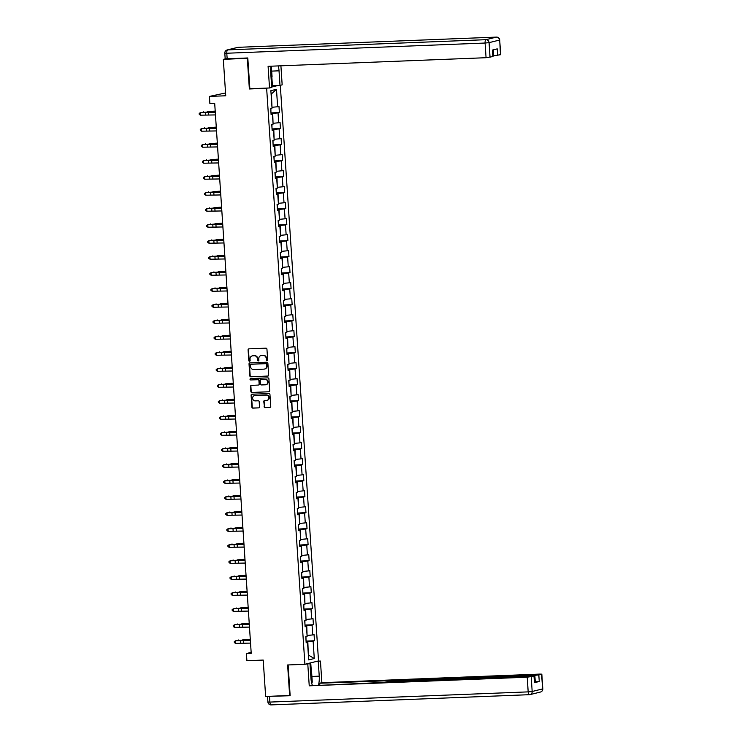 <?xml version="1.0" encoding="UTF-8"?>
<svg xmlns="http://www.w3.org/2000/svg" width="742" height="742" viewBox="0 0 742 742"><rect width="100%" height="100%" fill="white"/><g stroke="black" fill="none" stroke-linecap="round" stroke-linejoin="round"><path stroke-width="1.11" d="M267.037 360.566A0.705 0.659 -103.9 0 0 267.649 359.833L266.944 349.139A1.011 0.937 -103.9 0 0 265.933 348.165L248.969 348.842A1.011 0.937 -103.9 0 0 248.088 349.881L248.802 360.584A0.705 0.659 -103.9 0 0 249.627 361.243A0.705 0.659 -103.9 0 0 250.119 360.529L250.026 359.147A3.237 3.014 -103.9 0 1 252.827 355.808L254.246 355.752A3.237 3.014 -103.9 0 1 257.474 358.85L257.567 360.232A0.705 0.659 -103.9 0 0 258.392 360.9A0.705 0.659 -103.9 0 0 258.884 360.185L258.791 358.803A3.237 3.014 -103.9 0 1 261.592 355.455L263.011 355.399A3.237 3.014 -103.9 0 1 266.239 358.507L266.332 359.889A0.705 0.659 -103.9 0 0 267.037 360.566M264.096 406.653A1.011 0.937 -103.9 0 0 265.107 407.618L269.865 407.432A1.011 0.937 -103.9 0 0 270.747 406.393L269.949 394.503A1.011 0.937 -103.9 0 0 268.947 393.538L251.974 394.206A1.011 0.937 -103.9 0 0 251.102 395.254L251.89 407.135A1.011 0.937 -103.9 0 0 252.901 408.1L258.652 407.877A1.011 0.937 -103.9 0 0 259.524 406.829L259.19 401.747A1.011 0.937 -103.9 0 0 258.179 400.773L255.331 400.893A2.708 2.514 -103.9 0 1 254.497 395.569A2.708 2.514 -103.9 0 1 254.97 395.505L266.137 395.059A2.708 2.514 -103.9 0 1 266.962 400.383A2.708 2.514 -103.9 0 1 266.499 400.448L264.634 400.522A1.011 0.937 -103.9 0 0 263.762 401.57L264.467 406.56A1.011 0.937 -103.9 0 0 265.478 407.534L269.865 407.432M247.819 58.275L223.323 59.351L225.735 95.774L209.411 96.414L209.893 103.592L214.698 103.407L251.223 653.34L246.418 653.535L246.891 660.714L263.215 660.065L265.636 696.488L290.141 695.421M247.327 58.395L249.358 88.975L266.638 88.289L304.897 664.285L287.618 664.971L289.64 695.542M267.788 376.111A1.011 0.937 -103.9 0 0 268.66 375.072L267.871 363.181A1.011 0.937 -103.9 0 0 266.86 362.217L249.896 362.884A1.011 0.937 -103.9 0 0 249.024 363.932L249.813 375.814A1.011 0.937 -103.9 0 0 250.824 376.788L268.131 376.027L250.824 376.788M268.91 378.847L269.698 390.728A1.011 0.937 -103.9 0 1 268.827 391.776L251.863 392.444A1.011 0.937 -103.9 0 1 250.852 391.47L250.518 386.387A1.011 0.937 -103.9 0 1 251.39 385.348L258.272 385.07A1.011 0.937 -103.9 0 0 259.143 384.031L258.921 380.655A1.011 0.937 -103.9 0 0 257.91 379.681L250.75 379.969A0.705 0.659 -103.9 0 1 250.536 378.578A0.705 0.659 -103.9 0 1 250.657 378.559L267.899 377.873A1.011 0.937 -103.9 0 1 268.91 378.847M223.323 59.351L225.568 58.794M280.3 85.311L318.531 660.918L304.897 664.285L309.98 663.636L310.944 678.197A11.594 4.192 87.7 0 0 312.354 685.246M266.638 88.289L267.63 88.048M271.674 87.046L278.092 85.46M306.075 641.088L314.469 640.754L314.061 634.596L312.716 634.929L312.067 625.079L313.412 624.745L313.003 618.587L311.659 618.921L311 609.071L312.345 608.737L311.937 602.587L310.592 602.921L309.943 593.071L311.288 592.737L310.879 586.579L309.535 586.913L308.876 577.063L310.221 576.729L309.813 570.57L308.468 570.904L307.809 561.054L309.154 560.72L308.746 554.571L307.401 554.905L306.752 545.055L308.097 544.721L307.689 538.562L306.344 538.896L305.685 529.046L307.03 528.712L306.622 522.553L305.277 522.887L304.628 513.037L305.973 512.703L305.556 506.554L304.211 506.888L303.561 497.038L304.906 496.704L304.498 490.545L303.153 490.879L302.495 481.029L303.84 480.695L303.432 474.537L302.087 474.871L301.438 465.021L302.782 464.687L302.374 458.537L301.029 458.871L300.371 449.021L301.716 448.687L301.308 442.529L299.963 442.863L299.304 433.013L300.649 432.679L300.241 426.52L298.896 426.854L298.247 417.004L299.592 416.67L299.184 410.521L297.839 410.855L297.18 401.005L298.525 400.671L298.117 394.512L296.772 394.846L296.123 384.996L297.468 384.662L297.05 378.503L295.715 378.837L295.056 368.987L296.401 368.663L295.993 362.504L294.648 362.838L293.99 352.988L295.335 352.654L294.926 346.495L293.582 346.829L292.932 336.979L294.277 336.645L293.869 330.487L292.524 330.821L291.866 320.971L293.211 320.646L292.802 314.487L291.458 314.821L290.808 304.971L292.144 304.637L291.736 298.479L290.391 298.813L289.742 288.963L291.087 288.629L290.678 282.47L289.334 282.804L288.675 272.954L290.02 272.629L289.612 266.471L288.267 266.805L287.618 256.955L288.963 256.621L288.555 250.462L287.21 250.796L286.551 240.946L287.896 240.612L287.488 234.453L286.143 234.787L285.485 224.937L286.829 224.613L286.421 218.454L285.076 218.788L284.427 208.938L285.772 208.604L285.364 202.445L284.019 202.779L283.361 192.929L284.705 192.595L284.297 186.437L282.952 186.771L282.303 176.921L283.648 176.596L283.231 170.437L281.886 170.771L281.237 160.921L282.581 160.587L282.173 154.429L280.828 154.763L280.17 144.913L281.515 144.579L281.107 138.42L279.762 138.754L279.113 128.904L280.457 128.579L280.049 122.421L278.704 122.755L278.046 112.905L279.391 112.571L278.983 106.412L277.638 106.746L276.478 89.3L270.876 90.682L272.036 108.128L270.691 108.462L271.099 114.611L272.444 114.287L271.071 114.157M314.469 640.754L313.124 641.088L314.283 658.525L308.691 659.907L307.531 642.47L306.186 642.795L305.778 636.645L307.123 636.311L306.465 626.461L305.12 626.795L304.712 620.637L306.056 620.303L305.407 610.453L304.062 610.787L303.645 604.628L304.99 604.294L304.341 594.453L302.996 594.778L302.588 588.629L303.932 588.295L303.274 578.445L301.929 578.779L301.521 572.62L302.866 572.286L302.217 562.436L300.872 562.77L300.464 556.611L301.808 556.277L301.15 546.437L299.805 546.761L299.397 540.612L300.742 540.278L300.083 530.428L298.738 530.762L298.33 524.603L299.675 524.269L299.026 514.419L297.681 514.753L297.273 508.595L298.618 508.261L297.959 498.42L296.615 498.745L296.206 492.595L297.551 492.261L296.902 482.411L295.557 482.745L295.149 476.587L296.494 476.253L295.835 466.403L294.491 466.737L294.082 460.578L295.427 460.244L294.769 450.403L293.424 450.728L293.016 444.579L294.361 444.245L293.711 434.395L292.367 434.729L291.958 428.57L293.303 428.236L292.645 418.386L291.3 418.72L290.892 412.561L292.237 412.227L291.587 402.387L290.243 402.711L289.825 396.562L291.17 396.228L290.521 386.378L289.176 386.712L288.768 380.553L290.113 380.219L289.454 370.369L288.109 370.703L287.701 364.545L289.046 364.211L288.397 354.37L287.052 354.695L286.644 348.545L287.989 348.211L287.33 338.361L285.985 338.695L285.577 332.537L286.922 332.203L286.264 322.353L284.919 322.687L284.511 316.528L285.856 316.194L285.206 306.353L283.861 306.678L283.453 300.529L284.798 300.195L284.14 290.345L282.795 290.678L282.387 284.52L283.732 284.186L283.082 274.336L281.737 274.67L281.32 268.511L282.665 268.177L282.016 258.337L280.671 258.661L280.263 252.512L281.608 252.178L280.949 242.328L279.604 242.662L279.196 236.503L280.541 236.169L279.892 226.319L278.547 226.653L278.139 220.495L279.484 220.161L278.825 210.32L277.48 210.645L277.072 204.495L278.417 204.161L277.758 194.311L276.414 194.645L276.005 188.487L277.35 188.153L276.701 178.303L275.356 178.636L274.948 172.478L276.293 172.144L275.634 162.303L274.29 162.628L273.881 156.479L275.226 156.145L274.577 146.295L273.232 146.628L272.824 140.47L274.169 140.136L273.51 130.286L272.166 130.62L271.757 124.461L273.102 124.137L272.444 114.287M305.045 625.664L306.752 625.589L307.067 635.458M307.401 635.44L312.716 634.929M306.752 625.589L312.067 625.079M306.465 626.461L305.092 626.341M303.979 609.655L305.685 609.59L306.001 619.449M306.344 619.44L311.659 618.921M305.685 609.59L311 609.071M305.407 610.453L304.025 610.332M302.922 593.646L304.628 593.581L304.934 603.45M305.277 603.432L310.592 602.921M304.628 593.581L309.943 593.071M304.341 594.453L302.968 594.323M301.855 577.647L303.561 577.573L303.877 587.441M304.22 587.423L309.535 586.913M303.561 577.573L308.876 577.063M303.274 578.445L301.901 578.324M300.798 561.638L302.495 561.573L302.81 571.433M303.153 571.423L308.468 570.904M302.495 561.573L307.809 561.054M302.217 562.436L300.835 562.315M299.731 545.63L301.438 545.565L301.744 555.433M302.087 555.415L307.401 554.905M301.438 545.565L306.752 545.055M301.15 546.437L299.777 546.307M298.664 529.63L300.371 529.556L300.686 539.425M301.029 539.406L306.344 538.896M300.371 529.556L305.685 529.046M300.083 530.428L298.711 530.307M297.607 513.622L299.314 513.557L299.62 523.416M299.963 523.407L305.277 522.887M299.314 513.557L304.628 513.037M299.026 514.419L297.653 514.299M296.54 497.613L298.247 497.548L298.562 507.417M298.896 507.398L304.211 506.888M298.247 497.548L303.561 497.038M297.959 498.42L296.587 498.29M295.483 481.614L297.18 481.539L297.496 491.408M297.839 491.389L303.153 490.879M297.18 481.539L302.495 481.029M296.902 482.411L295.52 482.291M294.416 465.605L296.123 465.54L296.429 475.399M296.772 475.39L302.087 474.871M296.123 465.54L301.438 465.021M295.835 466.403L294.463 466.282M293.35 449.596L295.056 449.531L295.372 459.4M295.715 459.381L301.029 458.871M295.056 449.531L300.371 449.021M294.769 450.403L293.396 450.273M292.292 433.597L293.99 433.523L294.305 443.391M294.648 443.373L299.963 442.863M293.99 433.523L299.304 433.013M293.711 434.395L292.339 434.274M291.226 417.588L292.932 417.523L293.248 427.383M293.582 427.373L298.896 426.854M292.932 417.523L298.247 417.004M292.645 418.386L291.272 418.265M290.159 401.58L291.866 401.515L292.181 411.383M292.524 411.365L297.839 410.855M291.866 401.515L297.18 401.005M291.587 402.387L290.205 402.257M289.102 385.58L290.808 385.506L291.114 395.375M291.458 395.356L296.772 394.846M290.808 385.506L296.123 384.996M290.521 386.378L289.148 386.257M288.035 369.572L289.742 369.507L290.057 379.366M290.4 379.357L295.715 378.837M289.742 369.507L295.056 368.987M289.454 370.369L288.082 370.249M286.978 353.563L288.675 353.498L288.99 363.367M289.334 363.348L294.648 362.838M288.675 353.498L293.99 352.988M288.397 354.37L287.015 354.24M285.911 337.564L287.618 337.489L287.924 347.358M288.267 347.339L293.582 346.829M287.618 337.489L292.932 336.979M287.33 338.361L285.958 338.241M284.845 321.555L286.551 321.49L286.866 331.349M287.21 331.34L292.524 330.821M286.551 321.49L291.866 320.971M286.264 322.353L284.891 322.232M283.787 305.546L285.494 305.481L285.8 315.35M286.143 315.331L291.458 314.821M285.494 305.481L290.808 304.971M285.206 306.353L283.834 306.223M282.721 289.547L284.427 289.473L284.743 299.341M285.076 299.323L290.391 298.813M284.427 289.473L289.742 288.963M284.14 290.345L282.767 290.224M281.654 273.538L283.361 273.473L283.676 283.333M284.019 283.323L289.334 282.804M283.361 273.473L288.675 272.954M283.082 274.336L281.7 274.215M280.597 257.53L282.303 257.465L282.609 267.333M282.952 267.315L288.267 266.805M282.303 257.465L287.618 256.955M282.016 258.337L280.643 258.207M279.53 241.53L281.237 241.465L281.552 251.325M281.895 251.306L287.21 250.796M281.237 241.465L286.551 240.946M280.949 242.328L279.576 242.207M278.473 225.522L280.17 225.457L280.485 235.316M280.828 235.307L286.143 234.787M280.17 225.457L285.485 224.937M279.892 226.319L278.51 226.199M277.406 209.513L279.113 209.448L279.428 219.317M279.762 219.298L285.076 218.788M279.113 209.448L284.427 208.938M278.825 210.32L277.452 210.19M276.339 193.514L278.046 193.449L278.361 203.308M278.704 203.289L284.019 202.779M278.046 193.449L283.361 192.929M277.758 194.311L276.386 194.191M275.282 177.505L276.989 177.44L277.295 187.299M277.638 187.29L282.952 186.771M276.989 177.44L282.303 176.921M276.701 178.303L275.328 178.182M274.215 161.496L275.922 161.431L276.237 171.3M276.571 171.281L281.886 170.771M275.922 161.431L281.237 160.921M275.634 162.303L274.262 162.173M273.158 145.497L274.855 145.432L275.171 155.291M275.514 155.273L280.828 154.763M274.855 145.432L280.17 144.913M274.577 146.295L273.195 146.174M272.091 129.488L273.798 129.423L274.104 139.283M274.447 139.273L279.762 138.754M273.798 129.423L279.113 128.904M273.51 130.286L272.138 130.165M271.025 113.48L272.731 113.415L273.047 123.283M273.39 123.265L278.704 122.755M272.731 113.415L278.046 112.905M276.478 89.3L271.442 93.919L271.98 107.275M272.323 107.256L277.638 106.746M225.549 92.954L209.411 96.414M251.158 652.366L246.418 653.535M308.357 654.954L307.819 641.598L306.112 641.663M308.366 655.019L314.283 658.525M307.819 641.598L313.124 641.088M307.531 642.47L306.158 642.34M270.988 112.905L279.391 112.571M272.054 128.904L280.457 128.579M273.112 144.913L281.515 144.579M274.178 160.921L282.581 160.587M275.245 176.921L283.648 176.596M276.302 192.929L284.705 192.595M277.369 208.938L285.772 208.604M278.426 224.937L286.829 224.613M279.493 240.946L287.896 240.612M280.559 256.955L288.963 256.621M281.617 272.954L290.02 272.629M282.683 288.963L291.087 288.629M283.75 304.971L292.144 304.637M284.807 320.971L293.211 320.646M285.874 336.979L294.277 336.645M286.931 352.988L295.335 352.654M287.998 368.987L296.401 368.663M289.065 384.996L297.468 384.662M290.122 401.005L298.525 400.671M291.189 417.004L299.592 416.67M292.255 433.013L300.649 432.679M293.313 449.021L301.716 448.687M294.379 465.021L302.782 464.687M295.437 481.029L303.84 480.695M296.503 497.038L304.906 496.704M297.57 513.037L305.973 512.703M298.627 529.046L307.03 528.712M299.694 545.055L308.097 544.721M300.751 561.054L309.154 560.72M301.818 577.063L310.221 576.729M302.884 593.071L311.288 592.737M303.942 609.071L312.345 608.737M305.008 625.079L313.412 624.745M249.358 88.975L250.351 88.725M267.333 360.473A0.705 0.659 -103.9 0 1 266.703 359.796L266.61 358.414A3.237 3.014 -103.9 0 0 263.373 355.307L263.011 355.399M261.221 355.501A3.237 3.014 -103.9 0 1 261.963 355.362L263.373 355.307M252.456 355.845A3.237 3.014 -103.9 0 1 253.198 355.715L254.608 355.659A3.237 3.014 -103.9 0 1 257.845 358.757L257.938 360.148A0.705 0.659 -103.9 0 0 258.568 360.825M248.978 348.833A1.011 0.937 -103.9 0 0 248.459 349.788L249.173 360.491A0.705 0.659 -103.9 0 0 249.804 361.168M249.915 362.884A1.011 0.937 -103.9 0 0 249.395 363.84L250.184 375.721A1.011 0.937 -103.9 0 0 251.186 376.695M266.628 364.35A0.705 0.659 -103.9 0 0 265.924 363.663L251.028 364.257A0.705 0.659 -103.9 0 0 250.416 364.99L250.508 366.446A3.237 3.014 -103.9 0 0 253.745 369.553L263.92 369.145A3.237 3.014 -103.9 0 0 266.721 365.806L266.999 364.257A0.705 0.659 -103.9 0 0 266.285 363.58L265.924 363.663M251.158 364.22A0.705 0.659 -103.9 0 1 251.399 364.164L266.285 363.58M264.662 369.015A3.237 3.014 -103.9 0 0 267.092 365.713L266.721 365.806M266.999 364.257L267.092 365.713M268.827 391.776L251.863 392.444M251.408 385.348A1.011 0.937 -103.9 0 0 250.879 386.294L251.223 391.386A1.011 0.937 -103.9 0 0 252.234 392.351M258.643 384.977A1.011 0.937 -103.9 0 0 259.514 383.939L259.292 380.563A1.011 0.937 -103.9 0 0 258.281 379.598L250.75 379.969M250.731 378.559A0.705 0.659 -103.9 0 0 251.121 379.876M265.413 384.792A2.708 2.514 -103.9 0 0 267.723 381.74A2.708 2.514 -103.9 0 0 265.052 379.403L261.119 379.561A1.011 0.937 -103.9 0 0 260.238 380.6L260.47 383.976A1.011 0.937 -103.9 0 0 261.472 384.95L265.413 384.792M266.063 384.671A2.708 2.514 -103.9 0 0 265.423 379.31L265.052 379.403M261.147 379.552A1.011 0.937 -103.9 0 1 261.481 379.468L265.423 379.31M264.653 400.522A1.011 0.937 -103.9 0 0 264.124 401.478L264.467 406.56M267.148 400.328A2.708 2.514 -103.9 0 0 266.508 394.967L266.137 395.059M254.692 395.532A2.708 2.514 -103.9 0 1 255.341 395.412L266.508 394.967M251.992 394.206A1.011 0.937 -103.9 0 0 251.473 395.161L252.261 407.043A1.011 0.937 -103.9 0 0 253.272 408.017L258.652 407.877M270.923 111.921L270.876 108.415M215.208 111.087L207.5 111.708A7.726 0.529 -3.8 0 0 212.685 111.458L215.217 111.272M202.872 112.311L203.327 111.792L203.354 112.283M215.458 114.917L200.535 115.195L200.368 112.636L199.199 113.415L199.273 114.444L200.535 115.195M215.291 112.348L200.368 112.636L205.701 112.153A7.726 0.529 176.2 0 1 210.403 112.023L215.273 112.079M271.368 66.196L272.064 76.788L271.127 78.745M310.879 677.186A6.697 2.421 87.7 0 0 310.833 676.509M310.369 669.618L311.538 671.056L312.271 682.13L311.723 683.271M271.025 66.205A11.594 4.192 87.7 0 0 270.737 72.864L271.702 87.435L269.531 87.973L268.094 66.316L486.066 57.709L485.092 43.036L226.792 53.238L227.154 58.785L247.8 57.969L249.85 88.743L269.531 87.973M271.693 71.111L279.029 70.815A11.594 4.192 87.7 0 0 278.287 65.917M279.029 70.815L279.994 85.386L282.164 84.848L280.903 65.815M271.6 85.84L279.994 85.386M493.003 55.854L493.69 55.826L493.291 49.844M500.47 54.75L499.7 39.985L500.674 54.658L493.69 55.826M492.623 50.011L493.05 56.54L486.066 57.709M497.669 55.437L497.233 48.87L492.41 50.066L492.846 56.633M227.154 58.785L225.178 58.72L224.807 53.174L226.792 53.238A3.089 1.122 -92.3 0 1 227.692 49.89L485.991 39.688L496.417 37.109L238.117 47.321L227.692 49.89A3.089 2.875 76.1 0 0 227.154 49.964A3.089 3.089 0 0 0 224.807 53.174M271.85 77.251L272.407 85.692M271.813 85.831L271.322 78.346M315.359 661.706L320.442 661.048L321.88 682.696L539.842 674.088L541.827 674.153L538.822 674.932L539.258 681.499L534.592 681.917M318.262 661.586L319.236 676.157A11.594 4.192 87.7 0 1 318.448 685.005M307.8 664.164L309.238 685.821L383.428 682.436L389.151 681.62L532.218 675.971L534.203 676.036L534.435 682.696L539.258 681.499M319.811 684.949L319.7 683.234L321.88 682.696M317.53 661.168L320.442 661.048M307.067 663.747L309.98 663.636M309.238 685.821L527.21 677.205L534.203 676.036M535.27 681.889L534.834 675.322L319.7 683.234M534.834 675.322L538.822 674.932M267.639 696.413L290.159 695.727L288.119 664.943M310.74 662.838L311.269 670.712M310.61 669.915L310.156 662.986M271.989 127.921L271.934 124.424M216.265 127.095L208.567 127.717A7.726 0.529 -3.8 0 0 213.752 127.457L216.274 127.272M203.929 128.32L204.384 127.8L204.421 128.292M273.047 143.929L273 140.423M217.332 143.104L209.624 143.725A7.726 0.529 -3.8 0 0 214.818 143.466L217.341 143.28M204.996 144.328L205.451 143.809L205.488 144.3M216.525 130.926L201.601 131.204L201.425 128.644L200.266 129.423L200.331 130.453L201.601 131.204M216.349 128.357L201.425 128.644L206.768 128.162A7.726 0.529 176.2 0 1 211.461 128.023L216.33 128.088M217.582 146.925L202.659 147.213L202.492 144.644L201.323 145.432L201.397 146.452L202.659 147.213M217.415 144.365L202.492 144.644L207.834 144.161A7.726 0.529 176.2 0 1 212.527 144.031L217.397 144.096M274.113 159.938L274.058 156.432M218.389 159.103L210.691 159.725A7.726 0.529 -3.8 0 0 215.876 159.474L218.408 159.289M206.053 160.328L206.517 159.808L206.545 160.3M275.18 175.937L275.124 172.441M219.456 175.112L211.758 175.733A7.726 0.529 -3.8 0 0 216.942 175.474L219.465 175.288M207.12 176.336L207.575 175.817L207.612 176.308M276.237 191.946L276.191 188.44M220.522 191.121L212.815 191.742A7.726 0.529 -3.8 0 0 218.009 191.482L220.532 191.297M208.187 192.345L208.641 191.826L208.669 192.317M218.649 162.934L203.725 163.212L203.549 160.652L202.39 161.431L202.455 162.461L203.725 163.212M218.473 160.365L203.549 160.652L208.892 160.17A7.726 0.529 176.2 0 1 213.594 160.04L218.454 160.096M219.706 178.943L204.783 179.221L204.616 176.661L203.456 177.44L203.521 178.47L204.783 179.221M219.539 176.373L204.616 176.661L209.958 176.179A7.726 0.529 176.2 0 1 214.651 176.04L219.521 176.104M220.773 194.942L205.849 195.229L205.682 192.66L204.514 193.449L204.588 194.469L205.849 195.229M220.606 192.382L205.682 192.66L211.025 192.178A7.726 0.529 176.2 0 1 215.718 192.048L220.587 192.113M277.304 207.955L277.248 204.449M221.58 207.12L213.881 207.741A7.726 0.529 -3.8 0 0 219.066 207.491L221.598 207.306M209.244 208.344L209.708 207.825L209.736 208.316M221.839 210.951L206.916 211.229L206.74 208.669L205.58 209.448L205.645 210.478L206.916 211.229M221.663 208.381L206.74 208.669L212.082 208.187A7.726 0.529 176.2 0 1 216.775 208.057L221.645 208.112M278.361 223.954L278.315 220.457M222.646 223.129L214.939 223.75A7.726 0.529 -3.8 0 0 220.133 223.49L222.656 223.305M210.311 224.353L210.765 223.834L210.802 224.325M222.897 226.959L207.973 227.238L207.806 224.678L206.647 225.457L206.712 226.486L207.973 227.238M222.73 224.39L207.806 224.678L213.149 224.195A7.726 0.529 176.2 0 1 217.842 224.056L222.711 224.121M279.428 239.963L279.372 236.457M223.704 239.137L216.005 239.759A7.726 0.529 -3.8 0 0 221.19 239.499L223.722 239.314M211.377 240.362L211.832 239.842L211.86 240.334M223.963 242.959L209.04 243.246L208.873 240.677L207.704 241.465L207.769 242.486L209.04 243.246M223.796 240.399L208.873 240.677L214.206 240.195A7.726 0.529 176.2 0 1 218.909 240.065L223.778 240.13M280.495 255.971L280.439 252.465M224.77 255.137L217.072 255.758A7.726 0.529 -3.8 0 0 222.257 255.508L224.78 255.322M212.435 256.361L212.889 255.842L212.926 256.333M225.021 258.967L210.107 259.246L209.93 256.686L208.771 257.465L208.836 258.494L210.107 259.246M224.854 256.398L209.93 256.686L215.273 256.203A7.726 0.529 176.2 0 1 219.966 256.073L224.835 256.129M281.552 271.971L281.506 268.474M225.837 271.145L218.129 271.767A7.726 0.529 -3.8 0 0 223.323 271.507L225.846 271.322M213.501 272.37L213.956 271.85L213.993 272.342M226.087 274.967L211.164 275.254L210.997 272.694L209.828 273.473L209.903 274.503L211.164 275.254M225.92 272.407L210.997 272.694L216.339 272.212A7.726 0.529 176.2 0 1 221.033 272.073L225.902 272.138M282.619 287.979L282.563 284.474M226.894 287.154L219.196 287.775A7.726 0.529 -3.8 0 0 224.381 287.516L226.913 287.33M214.559 288.378L215.022 287.859L215.05 288.35M227.154 290.975L212.231 291.263L212.054 288.694L210.895 289.482L210.96 290.502L212.231 291.263M226.978 288.415L212.054 288.694L217.397 288.211A7.726 0.529 176.2 0 1 222.09 288.082L226.959 288.146M283.685 303.988L283.63 300.482M227.961 303.153L220.253 303.775A7.726 0.529 -3.8 0 0 225.447 303.524L227.97 303.339M215.625 304.378L216.08 303.858L216.117 304.35M228.211 306.984L213.288 307.262L213.121 304.702L211.962 305.481L212.026 306.511L213.288 307.262M228.044 304.415L213.121 304.702L218.463 304.22A7.726 0.529 176.2 0 1 223.156 304.09L228.026 304.146M284.743 319.988L284.696 316.491M229.028 319.162L221.32 319.783A7.726 0.529 -3.8 0 0 226.505 319.524L229.037 319.338M216.692 320.386L217.146 319.867L217.174 320.358M229.278 322.983L214.355 323.271L214.188 320.711L213.019 321.49L213.093 322.52L214.355 323.271M229.111 320.423L214.188 320.711L219.521 320.229A7.726 0.529 176.2 0 1 224.223 320.09L229.093 320.154M285.809 335.996L285.753 332.49M230.085 335.171L222.387 335.792A7.726 0.529 -3.8 0 0 227.571 335.532L230.094 335.347M217.749 336.395L218.204 335.876L218.241 336.367M230.345 338.992L215.421 339.279L215.245 336.71L214.086 337.499L214.15 338.519L215.421 339.279M230.168 336.432L215.245 336.71L220.587 336.228A7.726 0.529 176.2 0 1 225.28 336.098L230.15 336.163M286.866 352.005L286.82 348.499M231.152 351.17L223.444 351.791A7.726 0.529 -3.8 0 0 228.638 351.541L231.161 351.356M218.816 352.394L219.27 351.875L219.307 352.367M231.402 355.001L216.478 355.279L216.312 352.719L215.143 353.498L215.217 354.528L216.478 355.279M231.235 352.431L216.312 352.719L221.654 352.237A7.726 0.529 176.2 0 1 226.347 352.107L231.216 352.162M287.933 368.004L287.877 364.507M232.209 367.179L224.511 367.8A7.726 0.529 -3.8 0 0 229.695 367.54L232.227 367.355M219.882 368.403L220.337 367.884L220.365 368.375M232.469 371L217.545 371.288L217.369 368.728L216.21 369.507L216.274 370.536L217.545 371.288M232.292 368.44L217.369 368.728L222.711 368.245A7.726 0.529 176.2 0 1 227.414 368.106L232.283 368.171M289 384.013L288.944 380.507M233.276 383.187L225.577 383.809A7.726 0.529 -3.8 0 0 230.762 383.549L233.285 383.364M220.94 384.412L221.394 383.892L221.431 384.384M233.526 387.009L218.602 387.296L218.436 384.727L217.276 385.515L217.341 386.536L218.602 387.296M233.359 384.449L218.436 384.727L223.778 384.245A7.726 0.529 176.2 0 1 228.471 384.115L233.34 384.18M290.057 400.021L290.011 396.516M234.342 399.187L226.635 399.808A7.726 0.529 -3.8 0 0 231.829 399.558L234.351 399.363M222.006 400.411L222.461 399.892L222.489 400.383M234.593 403.017L219.669 403.296L219.502 400.736L218.334 401.515L218.408 402.544L219.669 403.296M234.426 400.448L219.502 400.736L224.845 400.253A7.726 0.529 176.2 0 1 229.538 400.123L234.407 400.179M291.124 416.021L291.068 412.524M235.4 415.195L227.701 415.817A7.726 0.529 -3.8 0 0 232.886 415.557L235.418 415.372M223.064 416.42L223.528 415.9L223.555 416.392M235.659 419.017L220.736 419.304L220.56 416.735L219.4 417.523L219.465 418.553L220.736 419.304M235.483 416.457L220.56 416.735L225.902 416.262A7.726 0.529 176.2 0 1 230.595 416.123L235.464 416.188M292.181 432.029L292.135 428.524M236.466 431.204L228.759 431.825A7.726 0.529 -3.8 0 0 233.953 431.566L236.475 431.38M224.13 432.428L224.585 431.909L224.622 432.4M236.717 435.025L221.793 435.313L221.626 432.744L220.467 433.532L220.532 434.552L221.793 435.313M236.55 432.465L221.626 432.744L226.969 432.261A7.726 0.529 176.2 0 1 231.662 432.132L236.531 432.196M293.248 448.038L293.192 444.532M237.533 447.203L229.825 447.825A7.726 0.529 -3.8 0 0 235.01 447.574L237.542 447.38M225.197 448.428L225.651 447.908L225.679 448.4M237.783 451.034L222.86 451.312L222.693 448.752L221.524 449.531L221.598 450.561L222.86 451.312M237.616 448.465L222.693 448.752L228.026 448.27A7.726 0.529 176.2 0 1 232.728 448.14L237.598 448.196M294.314 464.038L294.259 460.541M238.59 463.212L230.892 463.833A7.726 0.529 -3.8 0 0 236.077 463.574L238.599 463.388M226.254 464.436L226.709 463.917L226.746 464.409M238.85 467.033L223.926 467.321L223.75 464.752L222.591 465.54L222.656 466.57L223.926 467.321M238.674 464.473L223.75 464.752L229.093 464.279A7.726 0.529 176.2 0 1 233.786 464.14L238.655 464.204M295.372 480.046L295.325 476.54M239.657 479.221L231.949 479.842A7.726 0.529 -3.8 0 0 237.143 479.582L239.666 479.397M227.321 480.445L227.775 479.926L227.813 480.417M239.907 483.042L224.984 483.33L224.817 480.76L223.648 481.549L223.722 482.569L224.984 483.33M239.74 480.482L224.817 480.76L230.159 480.278A7.726 0.529 176.2 0 1 234.852 480.148L239.722 480.213M296.438 496.055L296.383 492.549M240.714 495.22L233.016 495.841A7.726 0.529 -3.8 0 0 238.201 495.591L240.733 495.396M228.378 496.444L228.842 495.925L228.87 496.417M240.974 499.051L226.05 499.329L225.874 496.769L224.715 497.548L224.78 498.578L226.05 499.329M240.798 496.481L225.874 496.769L231.216 496.287A7.726 0.529 176.2 0 1 235.919 496.157L240.779 496.212M297.505 512.054L297.449 508.548M241.781 511.229L234.082 511.85A7.726 0.529 -3.8 0 0 239.267 511.59L241.79 511.405M229.445 512.453L229.899 511.934L229.937 512.425M242.031 515.05L227.108 515.338L226.941 512.768L225.781 513.557L225.846 514.586L227.108 515.338M241.864 512.49L226.941 512.768L232.283 512.295A7.726 0.529 176.2 0 1 236.976 512.156L241.846 512.221M298.562 528.063L298.516 524.557M242.847 527.237L235.14 527.859A7.726 0.529 -3.8 0 0 240.334 527.599L242.857 527.414M230.512 528.462L230.966 527.933L230.994 528.434M243.098 531.059L228.174 531.346L228.007 528.777L226.839 529.565L226.913 530.586L228.174 531.346M242.931 528.499L228.007 528.777L233.35 528.295A7.726 0.529 176.2 0 1 238.043 528.165L242.912 528.23M299.629 544.072L299.573 540.566M243.905 543.237L236.206 543.858A7.726 0.529 -3.8 0 0 241.391 543.608L243.923 543.413M231.569 544.461L232.023 543.942L232.06 544.433M244.164 547.067L229.241 547.346L229.065 544.786L227.905 545.565L227.97 546.594L229.241 547.346M243.988 544.498L229.065 544.786L234.407 544.303A7.726 0.529 176.2 0 1 239.1 544.174L243.97 544.229M300.686 560.071L300.64 556.565M244.971 559.245L237.264 559.867A7.726 0.529 -3.8 0 0 242.458 559.607L244.981 559.422M232.636 560.47L233.09 559.95L233.127 560.442M245.222 563.067L230.298 563.354L230.131 560.785L228.972 561.573L229.037 562.603L230.298 563.354M245.055 560.507L230.131 560.785L235.474 560.312A7.726 0.529 176.2 0 1 240.167 560.173L245.036 560.238M301.753 576.08L301.697 572.574M246.029 575.254L238.33 575.875A7.726 0.529 -3.8 0 0 243.515 575.616L246.047 575.43M233.702 576.478L234.157 575.95L234.184 576.451M246.288 579.075L231.365 579.363L231.198 576.794L230.029 577.582L230.094 578.602L231.365 579.363M246.112 576.515L231.198 576.794L236.531 576.311A7.726 0.529 176.2 0 1 241.233 576.182L246.103 576.237M302.819 592.088L302.764 588.582M247.095 591.253L239.397 591.875A7.726 0.529 -3.8 0 0 244.582 591.624L247.105 591.43M234.76 592.478L235.214 591.958L235.251 592.45M247.346 595.084L232.431 595.362L232.255 592.802L231.096 593.581L231.161 594.611L232.431 595.362M247.179 592.515L232.255 592.802L237.598 592.32A7.726 0.529 176.2 0 1 242.291 592.19L247.16 592.246M303.877 608.088L303.83 604.582M248.162 607.262L240.454 607.884A7.726 0.529 -3.8 0 0 245.648 607.624L248.171 607.438M235.826 608.486L236.281 607.967L236.308 608.459M248.412 611.083L233.489 611.371L233.322 608.802L232.153 609.59L232.227 610.62L233.489 611.371M248.245 608.523L233.322 608.802L238.664 608.329A7.726 0.529 176.2 0 1 243.357 608.19L248.227 608.255M304.943 624.096L304.888 620.59M249.219 623.271L241.521 623.892A7.726 0.529 -3.8 0 0 246.706 623.632L249.238 623.447M236.883 624.495L237.347 623.966L237.375 624.467M249.479 627.092L234.555 627.38L234.379 624.81L233.22 625.599L233.285 626.619L234.555 627.38M249.303 624.532L234.379 624.81L239.722 624.328A7.726 0.529 176.2 0 1 244.415 624.198L249.284 624.254M306.01 640.105L305.954 636.599M250.286 639.27L242.578 639.892A7.726 0.529 -3.8 0 0 247.772 639.641L250.295 639.446M237.95 640.494L238.405 639.975L238.442 640.467M250.536 643.101L235.613 643.379L235.446 640.819L234.286 641.598L234.351 642.628L235.613 643.379M250.369 640.532L235.446 640.819L240.788 640.337A7.726 0.529 176.2 0 1 245.481 640.207L250.351 640.263M212.685 111.458L212.731 112.051M208.641 114.834L208.474 112.265M205.515 114.917L205.339 112.357M499.7 39.985A3.089 3.089 0 0 0 496.5 37.1A3.089 1.122 -92.3 0 0 496.417 37.109A3.089 2.875 76.1 0 1 499.496 40.077L489.071 42.646L490.045 57.319M489.071 42.646A3.089 2.875 -103.9 0 0 485.991 39.688A3.089 1.122 -92.3 0 0 485.092 43.036L489.071 42.646M238.284 47.312A3.089 1.122 -92.3 0 0 238.201 47.312A3.089 3.089 0 0 0 237.579 47.395A3.089 2.875 -103.9 0 1 238.117 47.321A3.089 1.122 -92.3 0 1 238.201 47.312L496.5 37.1A3.089 1.122 -92.3 0 1 496.611 37.109M529.324 694.688L271.192 704.891A3.089 1.122 -92.3 0 1 271.108 704.9A3.089 1.122 -92.3 0 1 269.884 702.08L528.183 691.878L527.21 677.205M534.435 682.696L533.999 676.129M531.198 676.815L532.172 691.488L542.597 688.919L541.623 674.246M269.513 696.543L269.884 702.08L267.908 702.015L267.537 696.478M391.767 680.98L391.795 681.518M311.9 676.444L319.236 676.157M532.172 691.488L528.183 691.878A3.089 1.122 -92.3 0 0 529.408 694.688A3.089 3.089 0 0 0 530.029 694.605A3.089 2.875 -103.9 0 0 532.172 691.488M542.597 688.919A3.089 2.875 76.1 0 1 540.454 692.036A3.089 3.089 0 0 0 542.801 688.826L542.597 688.919M267.908 702.015A3.089 3.089 0 0 0 271.108 704.9L529.408 694.688A3.089 1.122 -92.3 0 0 529.491 694.679A3.089 2.875 -103.9 0 0 530.029 694.605L540.454 692.036M213.752 127.457L213.789 128.051M214.818 143.466L214.855 144.059M209.708 130.833L209.532 128.273M206.573 130.926L206.406 128.357M210.765 146.842L210.598 144.273M207.639 146.935L207.463 144.365M215.876 159.474L215.922 160.068M216.942 175.474L216.979 176.067M218.009 191.482L218.046 192.076M211.832 162.85L211.655 160.281M208.697 162.934L208.53 160.374M212.889 178.85L212.722 176.29M209.763 178.943L209.596 176.373M213.956 194.858L213.789 192.289M210.83 194.951L210.654 192.382M219.066 207.491L219.103 208.085M215.022 210.867L214.846 208.298M211.887 210.951L211.72 208.391M220.133 223.49L220.17 224.084M216.08 226.867L215.913 224.307M212.954 226.959L212.778 224.39M221.19 239.499L221.237 240.093M217.146 242.875L216.979 240.306M214.011 242.968L213.844 240.399M222.257 255.508L222.294 256.101M218.213 258.884L218.037 256.315M215.078 258.967L214.911 256.407M223.323 271.507L223.361 272.101M219.27 274.883L219.103 272.323M216.145 274.976L215.968 272.407M224.381 287.516L224.427 288.109M220.337 290.892L220.161 288.323M217.202 290.985L217.035 288.415M225.447 303.524L225.485 304.118M221.394 306.9L221.227 304.331M218.269 306.984L218.102 304.424M226.505 319.524L226.551 320.117M222.461 322.9L222.294 320.34M219.335 322.993L219.159 320.423M227.571 335.532L227.608 336.126M223.528 338.909L223.351 336.339M220.393 339.001L220.226 336.432M228.638 351.541L228.675 352.135M224.585 354.917L224.418 352.348M221.459 355.001L221.283 352.441M229.695 367.54L229.742 368.134M225.651 370.917L225.485 368.357M222.517 371.009L222.35 368.44M230.762 383.549L230.799 384.143M226.718 386.925L226.542 384.356M223.583 387.018L223.416 384.449M231.829 399.558L231.866 400.151M227.775 402.934L227.608 400.365M224.65 403.017L224.474 400.457M232.886 415.557L232.923 416.151M228.842 418.933L228.666 416.373M225.707 419.026L225.54 416.457M233.953 431.566L233.99 432.159M229.899 434.942L229.732 432.373M226.774 435.035L226.607 432.465M235.01 447.574L235.056 448.168M230.966 450.95L230.799 448.381M227.831 451.034L227.664 448.474M236.077 463.574L236.114 464.167M232.033 466.95L231.856 464.39M228.898 467.043L228.731 464.473M237.143 479.582L237.18 480.176M233.09 482.959L232.923 480.389M229.964 483.051L229.788 480.482M238.201 495.591L238.247 496.185M234.157 498.967L233.98 496.398M231.022 499.051L230.855 496.491M239.267 511.59L239.304 512.184M235.214 514.967L235.047 512.407M232.088 515.059L231.921 512.49M240.334 527.599L240.371 528.193M236.281 530.975L236.114 528.406M233.155 531.068L232.979 528.499M241.391 543.608L241.428 544.201M237.347 546.984L237.171 544.415M234.212 547.067L234.045 544.507M242.458 559.607L242.495 560.201M238.405 562.983L238.238 560.423M235.279 563.076L235.103 560.507M243.515 575.616L243.562 576.209M239.471 578.992L239.304 576.423M236.336 579.085L236.169 576.515M244.582 591.624L244.619 592.218M240.538 595.001L240.362 592.431M237.403 595.084L237.236 592.524M245.648 607.624L245.685 608.217M241.595 611L241.428 608.44M238.47 611.093L238.293 608.523M246.706 623.632L246.743 624.226M242.662 627.009L242.486 624.439M239.527 627.101L239.36 624.532M247.772 639.641L247.809 640.235M243.719 643.017L243.552 640.448M240.593 643.101L240.427 640.541M237.579 47.395L227.154 49.964M542.801 688.826L541.827 674.153M389.782 680.906L389.828 681.592"/></g></svg>
